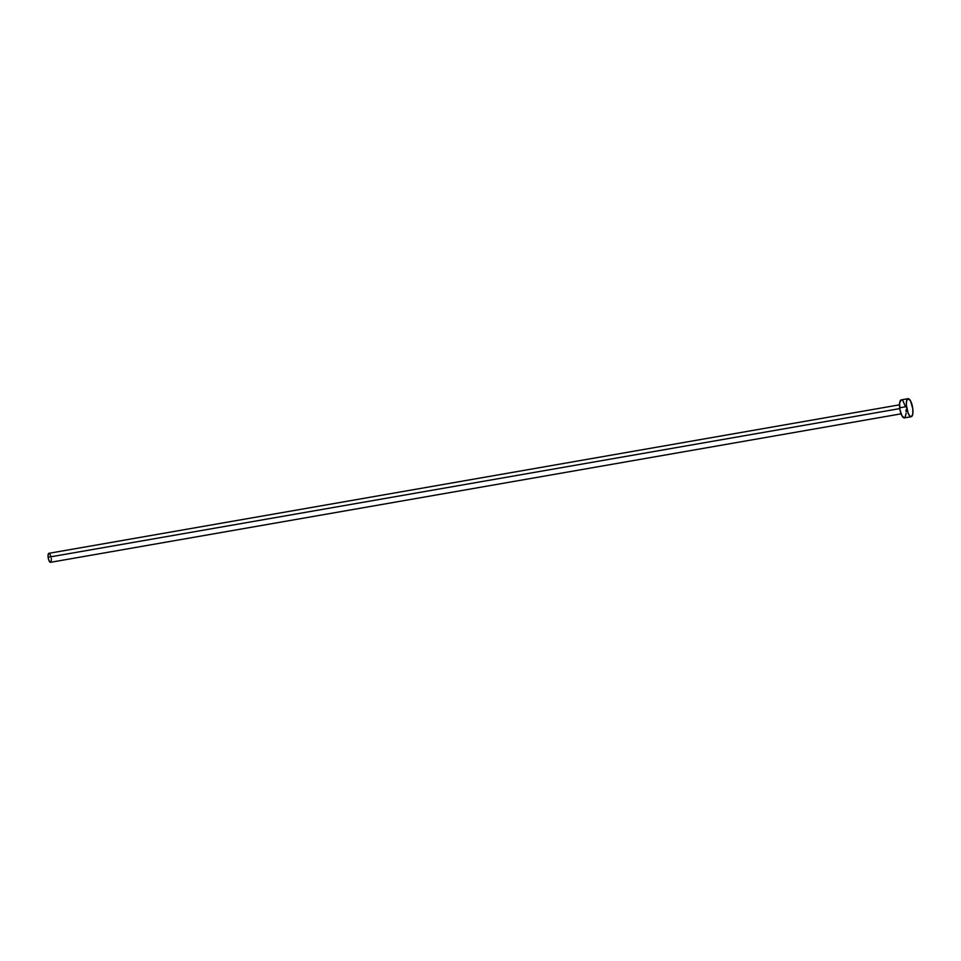<?xml version="1.0" encoding="UTF-8"?>
<svg xmlns="http://www.w3.org/2000/svg" width="961" height="961" viewBox="0 0 961 961"><rect width="100%" height="100%" fill="white"/><g stroke="black" fill="none" stroke-linecap="round" stroke-linejoin="round"><path stroke-width="1.44" d="M899.772 408.605L48.134 557.272A4.577 1.478 80.1 0 0 50.489 562.317L48.951 560.599L48.134 557.272L899.772 408.605M908.073 398.683L901.238 399.872A9.154 2.967 80.1 0 0 899.664 407.812L906.487 406.611L899.664 407.812A9.154 2.967 80.1 0 0 904.385 417.903L911.22 416.714A9.154 2.967 -99.9 0 1 906.487 406.611A9.154 2.967 -99.9 0 1 908.073 398.683A9.154 2.967 -99.9 0 1 912.794 408.773A9.154 2.967 -99.9 0 1 911.22 416.714M904.445 417.891L901.923 415.741L899.928 409.578L899.616 403.007L901.19 399.884M901.778 399.92L902.415 400.305M903.064 401.013L905.334 406.455M905.971 409.963L906.115 411.692M906.127 413.314L904.986 417.579M912.794 408.773L912.842 413.578L911.809 416.389L910.043 416.281L908.145 413.278L906.343 404.893L906.679 400.593L908.013 398.695L910.535 400.845L912.794 408.773M899.496 404.821L48.915 553.308A4.577 1.478 80.1 0 0 48.134 557.272L48.218 554.257L49.504 553.524M49.828 553.872L50.957 556.599M51.281 558.353L51.353 559.218M51.353 560.023L50.789 562.161M901.07 413.843L50.489 562.317"/></g></svg>
